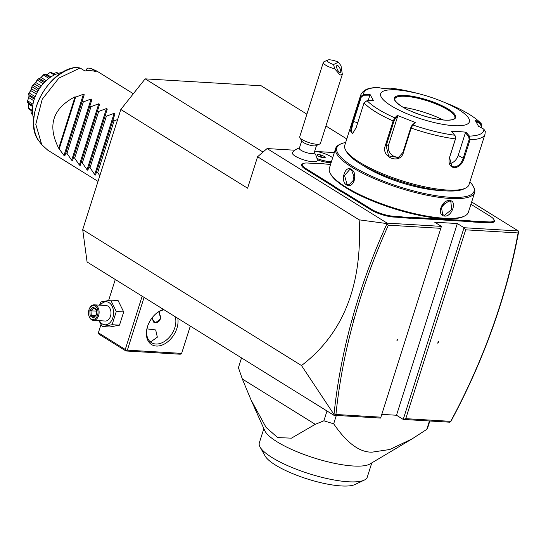 <?xml version="1.0" encoding="UTF-8"?>
<svg xmlns="http://www.w3.org/2000/svg" width="546" height="546" viewBox="0 0 546 546"><rect width="100%" height="100%" fill="white"/><g stroke="black" fill="none" stroke-linecap="round" stroke-linejoin="round"><path stroke-width="0.82" d="M380.61 418.072L441.421 226.372L380.61 418.072L333.906 415.288L87.08 261.978L82.705 229.648L120.823 109.473L145.175 78.856L261.193 85.777L306.907 114.175M450.566 421.969L450.73 421.341C467.164 390.793 481.074 359.589 492.451 327.736L492.799 327.416C481.367 359.432 467.376 390.786 450.846 421.478L449.924 422.208L403.228 419.424L396.505 415.247L381.784 414.373M346.785 138.943L325.942 125.996M82.705 229.648L301.501 365.547C343.291 333.702 362.51 285.135 359.159 219.833L257.582 156.743L267.09 148.56L294.895 150.225M317.165 151.549L334.323 152.573M257.582 156.743L247.597 188.213L120.823 109.473M492.451 327.736C503.733 296.116 512.291 264.523 518.113 232.944L518.7 231.449L518.318 230.958L471.655 201.972M518.318 230.958L464.039 227.723L457.316 223.546L434.698 222.195L441.421 226.372L387.141 223.13L267.09 148.56M299.454 147.939A13.964 13.964 0 0 0 292.526 152.505A13.043 3.303 -162.4 0 0 300.6 158.763A13.043 3.303 17.6 0 0 317.26 160.353A13.964 13.964 0 0 0 314.237 152.627M331.217 162.36A12.415 3.146 -162.4 0 1 317.206 159.76M334.78 187.688A31.961 8.094 17.6 0 0 331.347 185.299L305.398 169.185A17.069 4.32 -162.4 0 1 302.484 163.868L303.221 163.513A16.448 4.163 17.6 0 0 306.033 168.639L331.982 184.76A32.583 8.251 -162.4 0 1 335.449 187.162L334.78 187.688L340.424 191.196A31.961 8.094 17.6 0 1 344.758 193.632L370.707 209.746A17.069 4.32 -162.4 0 0 393.714 217.055L398.259 217.322A31.961 8.094 17.6 0 1 403.207 217.834L409.862 218.229A31.961 8.094 17.6 0 1 414.045 218.263L468.366 221.505A31.961 8.094 17.6 0 1 473.321 222.017L479.968 222.413A31.961 8.094 17.6 0 1 484.152 222.447L488.697 222.72A17.069 4.32 -162.4 0 0 494.178 220.058L493.775 219.349A16.448 4.163 17.6 0 0 490.301 216.305L470.925 204.265M359.159 219.833L387.005 223.587L387.141 223.13M354.047 319.478L352.197 319.028C361.131 286.868 372.734 255.064 387.005 223.601L388.356 225.198C374.31 256.286 362.872 287.715 354.047 319.478C345.168 351.481 339.134 383.149 335.94 414.489L380.896 417.171M440.799 228.33L388.356 225.198M396.505 415.247L457.316 223.546M333.906 415.288L334.009 414.503L301.501 365.547M263.029 152.061L145.175 78.856M352.197 319.028C343.277 351.187 337.21 383.012 334.009 414.503M396.928 340.868L397.727 339.339L397.113 339.298L396.928 340.868M334.145 415.021L335.94 414.489M397.003 340.24L397.481 339.319M518.113 232.944L465.677 229.818L464.039 227.723L403.228 419.424L405.774 418.659L450.73 421.341M465.677 229.818L405.774 418.659M437.844 343.311L438.643 341.776L438.028 341.741L437.844 343.311M492.799 327.416C504.224 295.406 512.851 263.425 518.7 231.456M437.919 342.683L438.397 341.762M142.172 296.191L125.266 349.481L98.376 332.78L100.996 324.501M108.634 300.43L115.281 279.491M98.376 332.78L99.051 334.275L125.942 350.982L127.355 350.15L144.089 297.386M125.266 349.481L126.085 350.532M127.355 350.15L181.634 353.385L190.342 326.112M177.805 318.325A20.168 13.814 -58.2 0 1 172.215 337.223A20.168 13.814 -58.2 0 1 156.313 346.041A20.168 13.814 -58.2 0 1 147.55 326.453A20.168 13.814 -58.2 0 1 154.825 314.742A20.168 13.814 -58.2 0 1 163.479 309.425M181.634 353.385L190.301 326.085M181.497 353.835L180.221 354.217L125.942 350.982M146.97 328.869L155.678 329.948L157.344 337.175L151.481 341.332L149.399 340.929M175.239 316.735A18.619 12.749 -58.2 0 1 171.13 335.005A18.619 12.749 -58.2 0 1 155.808 344.014A18.619 12.749 -58.2 0 1 151.426 342.663A18.619 12.749 -58.2 0 1 147.632 326.187M154.62 314.933A18.619 12.749 -58.2 0 1 164.114 309.821M159.098 311.623L160.585 318.898L155.433 322.782L153.808 322.283L151.904 318.072M155.958 322.782A6.518 4.45 93.4 0 1 154.893 322.345A6.518 4.45 93.4 0 1 152.505 318.386A6.518 4.45 93.4 0 1 152.491 318.325M152.361 317.472A6.204 4.238 -86.6 0 0 152.484 318.27A6.204 4.238 -86.6 0 0 154.757 322.044A6.204 4.238 -86.6 0 0 159.023 321.219A6.204 4.238 -86.6 0 0 160.804 315.424M99.495 305.146L100.921 301.958L110.701 300.123L118.1 300.566L123.689 311.943L119.499 325.157L109.719 326.993L102.314 326.549L98.874 320.652M100.321 305.194A11.541 7.883 93.4 0 1 109.064 302.648A11.541 7.883 93.4 0 1 112.831 317.724A11.541 7.883 93.4 0 1 102.307 323.928A11.541 7.883 93.4 0 1 99.399 320.686M93.352 320.325L105.221 321.034A7.76 5.303 -86.6 0 0 110.811 314.96A7.76 5.303 -86.6 0 0 107.958 306.135A7.76 5.303 -86.6 0 0 106.149 305.542L94.274 304.839A7.76 5.303 93.4 0 1 96.082 305.426A7.76 5.303 -86.6 0 1 98.935 314.257A7.76 5.303 -86.6 0 1 93.352 320.325A7.76 5.303 -86.6 0 1 91.544 319.731A7.76 5.303 93.4 0 1 88.698 315.015L88.643 314.735A6.982 4.771 93.4 0 1 88.937 309.821A6.982 4.771 93.4 0 1 95.291 306.108A6.982 4.771 -86.6 0 1 97.57 315.233A6.982 4.771 -86.6 0 1 91.202 318.98A6.982 4.771 93.4 0 1 88.643 314.735M110.701 300.123L116.284 311.5L112.094 324.72L102.314 326.549M116.284 311.5L123.689 311.943M112.094 324.72L119.499 325.157M88.937 309.821L89.025 309.555A7.76 5.303 93.4 0 1 94.274 304.839M93.557 317.997L96.656 314.66L96.342 309.207L92.936 307.091L89.837 310.428L90.151 315.881L93.557 317.997L94.083 317.124M90.151 315.881L91.243 315.363L93.967 317.049M89.837 310.428L90.984 310.817L91.243 315.363L95.304 315.602M92.936 307.091L93.366 307.964L96.151 309.698M96.342 309.207L96.41 309.8L96.342 309.207M96.233 311.131L90.984 310.817L93.53 308.074M241.53 357.91L238.425 367.697L242.342 379.026L315.26 424.317L323.894 420.782A99.297 25.15 17.6 0 0 333.681 423.798C346.867 443.052 359.684 452.504 372.126 452.149L389.789 449.501L412.128 438.875L426.795 429.354L429.449 420.986M333.681 423.798L336.336 415.431M429.838 421.014L427.825 427.368A99.297 25.15 -162.4 0 1 426.795 429.354M238.425 367.697A99.297 25.15 -162.4 0 1 238.534 367.322L241.516 357.903M323.894 420.782L326.999 410.995M315.26 424.317L291.434 438.158L277.682 437.592L266.086 427.422L251.051 399.952L242.342 379.026M251.051 399.952L264.694 430.528A56.627 14.346 17.6 0 0 299.092 452.593A56.627 14.346 17.6 0 0 353.358 466.004A56.627 14.346 17.6 0 0 370.011 463.943L412.128 438.875M371.799 462.872L367.281 477.122A56.627 14.346 -162.4 0 1 364.264 480.105A56.627 14.346 -162.4 0 1 349.358 481.825A56.627 14.346 -162.4 0 1 295.816 469.034A56.627 14.346 -162.4 0 1 260.073 447.051A56.627 14.346 -162.4 0 1 259.323 442.874L263.841 428.63M364.264 480.105L355.016 484.5A48.874 12.381 -162.4 0 1 341.291 485.94A48.874 12.381 -162.4 0 1 265.097 455.978L260.073 447.051M301.706 140.834L299.338 148.3A7.76 1.966 -162.4 0 0 304.238 151.843A7.76 1.966 17.6 0 0 314.127 152.989L316.496 145.523M317.014 158.558A13.903 3.522 17.6 0 0 331.429 161.705M317.001 158.49A13.903 3.522 17.6 0 0 331.449 161.643M332.691 157.726A13.903 3.522 17.6 0 0 314.714 151.133M322.079 157.664L325.341 157.862L324.57 156.47L320.536 154.88L317.274 154.682L318.045 156.081L322.079 157.664M323.792 157.767L320.086 156.306L318.373 156.204M320.536 154.88L320.086 156.306M324.57 156.47L324.153 157.787M299.877 137.585A10.859 2.75 -162.4 0 0 306.593 141.748A10.859 2.75 17.6 0 0 319.86 143.926L316.161 145.68A7.76 1.966 17.6 0 1 306.681 144.124A7.76 1.966 -162.4 0 1 301.883 141.155L299.877 137.585A10.859 2.75 -162.4 0 1 299.734 136.78L323.334 62.387A10.859 2.75 -162.4 0 1 323.915 61.821L327.614 60.06A7.76 1.966 17.6 0 0 333.545 64.537L338.431 62.189L341.032 65.807L342.328 74.338L340.172 75.055L334.718 68.844A10.859 2.75 -162.4 0 1 330.194 67.356A10.859 2.75 -162.4 0 1 323.334 62.387M319.86 143.926A10.859 2.75 17.6 0 0 320.441 143.352L342.328 74.338M334.718 68.844L333.545 64.537M338.431 62.189A7.76 1.966 17.6 0 0 327.614 60.06M340.322 72.468A3.877 1.385 64.6 0 0 339.905 68.366A3.877 1.385 64.6 0 0 336.991 65.465L336.991 65.465A3.877 1.385 64.6 0 0 337.408 69.56A3.877 1.385 64.6 0 0 340.322 72.468L340.322 72.468M330.576 164.387L328.173 164.244A32.583 8.251 -162.4 0 1 323.177 163.732L316.612 163.336A32.583 8.251 -162.4 0 1 312.387 163.302L307.842 163.029A16.448 4.163 17.6 0 0 303.221 163.513M479.968 222.413L479.722 221.601A32.583 8.251 -162.4 0 1 483.954 221.642L488.499 221.908A16.448 4.163 17.6 0 0 493.775 219.349M479.722 221.601L473.164 221.212L473.321 222.017M409.862 218.229L409.609 217.417A32.583 8.251 -162.4 0 1 413.841 217.458L468.168 220.7A32.583 8.251 -162.4 0 1 473.164 221.212M409.609 217.417L403.05 217.028L403.207 217.834M340.424 191.196L341.018 190.622A32.583 8.251 -162.4 0 1 345.393 193.086L371.341 209.2A16.448 4.163 17.6 0 0 393.509 216.243L398.054 216.509A32.583 8.251 -162.4 0 1 403.05 217.028M341.018 190.622L335.449 187.162M345.659 142.486A71.99 18.236 17.6 0 0 340.649 144.021L339.537 144.547A72.918 18.475 17.6 0 0 335.654 148.389L329.388 168.134A72.918 18.475 17.6 0 0 330.35 173.512L330.951 174.584A71.99 18.236 17.6 0 0 443.188 218.721A71.99 18.236 17.6 0 0 463.404 216.598L464.516 216.073A72.918 18.475 17.6 0 0 468.4 212.23L474.665 192.485A72.918 18.475 17.6 0 0 473.703 187.107L473.095 186.036A71.99 18.236 17.6 0 0 469.888 181.893M330.35 173.512A72.918 18.475 17.6 0 0 444.035 218.216A72.918 18.475 17.6 0 0 464.516 216.073M335.654 148.389A72.918 18.475 17.6 0 0 373.362 178.255A72.918 18.475 17.6 0 0 450.3 198.478A72.918 18.475 17.6 0 0 474.665 192.485M449.617 200.621C457.377 200.437 452.19 216.789 444.717 216.073C436.295 215.847 441.482 199.488 449.617 200.621L449.051 200.955L450.839 201.494L451.644 209.541L444.512 215.26L442.649 214.674L441.332 206.313L449.051 200.955M351.331 169.41C358.62 173.205 353.405 189.53 346.423 184.862C339.912 181.115 345.127 164.79 351.331 169.41L354.804 178.842L348.908 184.91L347.058 184.316L344.54 175.525L349.836 169.424L351.597 170.011M340.649 144.021A71.99 18.236 17.6 0 0 366.223 173.689A71.99 18.236 17.6 0 0 449.993 197.263A71.99 18.236 17.6 0 0 473.095 186.036M363.636 165.786A54.293 13.752 17.6 0 0 439.039 190.458A54.293 13.752 17.6 0 0 441.769 190.574M352.969 133.333L352.17 133.463L351.467 129.532L353.46 121.69L361.288 97.011L360.585 96.649L363.656 94.438L369.983 94.356L373.403 100.553L367.076 100.635L364.032 102.887L356.204 127.566L352.627 133.599L350.532 130.992L352.757 121.328L360.585 96.649A65.165 16.51 -162.4 0 1 360.769 94.867L344.772 145.297A65.165 16.51 17.6 0 0 345.632 150.109L346.635 151.89A63.609 16.114 17.6 0 0 445.802 190.888A63.609 16.114 17.6 0 0 463.67 189.018L465.52 188.138A65.165 16.51 17.6 0 0 468.994 184.705L484.991 134.275A65.165 16.51 -162.4 0 1 470.045 139.762L464.032 158.722C462.018 164.326 458.777 167.329 454.299 167.738C449.863 166.803 448.239 163.507 449.413 157.849L455.432 138.896L455.412 136.131L451.556 131.34L458.879 131.552L466.066 132.2L469.437 136.104L470.045 139.762L469.144 139.496L463.131 158.456C461.247 163.725 458.231 166.55 454.095 166.926L451.849 166.216L449.556 157.644L455.569 138.691L455.48 136.343M345.632 150.109A65.165 16.51 17.6 0 0 447.222 190.056A65.165 16.51 17.6 0 0 465.52 188.138M484.991 134.275L485.298 131.374L483.858 129.177L478.487 126.235L475.068 120.038L481.149 123.539L481.729 126.256L481.251 127.75M391.332 88.705L392.485 88.356L392.212 88.773M481.149 123.539C475.532 117.663 466.052 111.732 452.702 105.753L437.926 99.775A46.547 11.794 17.6 0 0 419.116 93.81A46.547 11.794 17.6 0 0 396.225 89.878A46.547 11.794 17.6 0 0 391.107 105.753A46.547 11.794 17.6 0 0 453.849 125.676A46.547 11.794 17.6 0 0 468.611 118.12A46.547 11.794 17.6 0 0 437.926 99.775M452.689 105.747A62.865 15.923 -162.4 0 1 480.439 122.98L480.221 123.696L481.272 126.338L480.889 127.552M483.858 129.177A62.865 15.923 -162.4 0 1 469.437 136.104L468.686 136.568L469.144 139.496M367.076 100.635A62.865 15.923 -162.4 0 0 394.826 117.875L397.304 115.397L415.233 122.461L412.756 124.932L411.193 128.085L403.364 152.757C400.006 164.919 380.664 157.323 385.312 145.645L393.14 120.966L394.826 117.875L395.284 118.632L397.7 116.216L388.697 144.581A9.309 8.695 64.3 0 0 390.827 154.006A9.309 8.695 64.3 0 0 399.74 156.791M454.92 135.244A62.865 15.923 -162.4 0 1 412.756 124.932L412.046 125.232L410.749 127.73L402.921 152.409L398.443 157.555L388.602 155.883L386.152 145.809L393.98 121.13L395.284 118.632M392.485 88.356L415.759 92.943A62.865 15.923 -162.4 0 0 392.588 88.377L396.922 89.251L382.405 88.384L378.078 87.51A62.865 15.923 -162.4 0 0 363.656 94.438L363.738 95.229L369.908 95.147L368.168 100.621M361.288 97.011L363.738 95.229M378.078 87.51L377.73 87.483C372.87 87.831 364.387 87.551 360.769 94.867M475.928 121.342L480.221 123.696M466.066 132.2L465.41 132.767L468.686 136.568M465.41 132.767L458.224 155.412A9.309 6.375 -58.2 0 1 449.665 163.561M397.304 115.397L397.7 116.216M412.046 125.232L415.233 122.461M369.983 94.356L369.908 95.147M454.866 117.902A31.497 7.978 17.6 0 0 454.873 116.68A31.497 7.978 17.6 0 0 447.788 109.787A31.497 7.978 17.6 0 0 405.337 96.308A31.497 7.978 17.6 0 0 395.522 97.85A31.497 7.978 17.6 0 0 394.826 98.853M443.195 119.963A39.872 10.101 17.6 0 0 403.173 107.262M444.369 202.614A7.76 5.31 -58.2 0 1 440.574 208.552M354.149 181.054A7.76 5.303 93.4 0 1 354.477 174.126M98.014 181.388L47.775 150.184L41.749 144.676L35.783 124.276L42.219 99.256L58.879 78.098L80.105 67.991L84.903 70.973A46.547 31.873 -58.2 0 1 90.752 70.707A46.547 31.873 -58.2 0 1 96.212 71.649L91.414 68.666L96.895 71.103L133.333 93.741M80.105 67.991L76.071 67.39M86.132 70.816L86.725 68.946L87.879 67.984L91.414 68.666M62.428 72.461A31.026 21.246 -58.2 0 0 34.132 99.618A31.026 21.246 121.8 0 0 33.715 118.687M57.985 73.464L56.682 72.495A24.577 16.83 -58.2 0 1 56.886 72.557L58.361 73.348M56.477 72.529L53.658 73.594M49.092 73.184L50.444 72.174A24.577 16.83 -58.2 0 1 50.682 72.133L55.207 74.556M50.444 72.174L50.171 72.42L54.307 74.986M50.942 76.931L47.045 74.515L49.666 72.789M47.045 74.515L45.543 75.041L44.765 74.311L50.007 77.566M44.765 74.311L43.987 74.433A24.577 16.83 -58.2 0 0 43.741 74.563L43.468 75.02L48.894 78.385M43.468 75.02L41.087 77.471L46.198 80.644M44.956 81.839L39.653 78.542L41.046 77.505M39.653 78.542L38.329 78.87L44.26 82.555M38.329 78.87L37.599 79.17A24.577 16.83 -58.2 0 0 37.387 79.375L37.176 80.003L43.175 83.729M37.176 80.003L35.681 82.432L41.346 85.947M35.681 82.432L34.5 83.92L40.213 87.469M34.5 83.92L32.917 85.353L39.066 89.175M32.917 85.353L32.303 85.77C34.316 84.603 36.009 82.466 37.387 79.375M32.139 86.036L30.699 90.534L28.726 93.448C30.89 90.793 32.023 88.322 32.139 86.036A24.577 16.83 -58.2 0 1 32.303 85.77M32.043 86.773L38.193 90.588M31.491 88.807L37.203 92.349M30.699 90.534L36.35 94.042M29.191 92.977L35.183 96.697M34.616 98.184L28.699 94.513L28.638 93.728A24.577 16.83 -58.2 0 1 28.726 93.448M28.699 94.513L29.02 95.816L34.302 99.099L29.013 95.816L28.713 97.577L33.797 100.73M28.713 97.577L27.587 100.819L32.978 104.17M27.587 100.819L28.733 97.488M32.753 105.521L27.546 102.293L27.3 101.536A24.577 16.83 -58.2 0 1 27.307 101.269M27.546 102.293L28.563 102.628L28.774 104.197L32.61 106.579M28.774 104.197L28.31 107.944L32.378 110.469M28.399 107.405L28.488 106.729M32.398 111.452L28.29 108.517A24.577 16.83 -58.2 0 1 28.215 108.292M30.965 110.558L31.272 113.479L32.658 114.339M31.272 113.479L31.34 113.67A24.577 16.83 -58.2 0 0 31.491 113.821L32.712 114.701M40.984 77.559L43.741 74.563M99.795 175.778L97.72 172.475L96.574 171.765L95.536 175.054L94.724 174.549L90.035 167.704L88.889 166.987L87.851 170.284L87.039 169.779L82.35 162.933L81.204 162.217L80.166 165.513L79.354 165.001L74.672 158.156L73.526 157.446L72.488 160.736L71.669 160.231L66.987 153.385L65.841 152.675L64.803 155.965L63.984 155.46L58.729 148.259L75.068 96.758C52.634 108.531 47.188 125.696 58.729 148.259M63.984 155.46L83.415 94.219L75.641 97.113L75.068 96.758M83.415 94.219L84.227 94.724L65.841 152.675M71.669 160.231L91.1 98.99L83.326 101.884L82.18 101.174M91.1 98.99L91.912 99.502L73.526 157.446M79.354 165.001L98.778 103.767L91.005 106.654L89.858 105.944M98.778 103.767L99.597 104.272L81.204 162.217M87.039 169.779L106.463 108.538L98.689 111.425L97.543 110.715M106.463 108.538L107.282 109.043L88.889 166.987M94.724 174.549L114.148 113.309L106.374 116.202L105.228 115.486M114.148 113.309L114.96 113.814L96.574 171.765M117.649 119.472L114.059 120.973L112.913 120.263M75.641 97.113L59.302 148.614M83.326 101.884L66.987 153.385M91.005 106.654L74.672 158.156M98.689 111.425L82.35 162.933M106.374 116.202L90.035 167.704M114.059 120.973L97.72 172.475M331.982 184.76L331.347 185.299M306.033 168.639L305.398 169.185M488.499 221.908L488.697 222.72M483.954 221.642L484.152 222.447M468.168 220.7L468.366 221.505M413.841 217.458L414.045 218.263M398.054 216.509L398.259 217.322M393.509 216.243L393.714 217.055M371.341 209.2L370.707 209.746M345.393 193.086L344.758 193.632M481.729 126.256L481.272 126.338M464.032 158.722L458.224 155.412M454.299 167.738L454.095 166.926M393.98 121.13L393.14 120.966A65.165 16.51 -162.4 0 1 364.032 102.887M455.569 138.691L455.432 138.896A65.165 16.51 -162.4 0 1 411.193 128.085L410.749 127.73M385.312 145.645L386.152 145.809L388.697 144.581M352.757 121.328L357.732 122.734M403.364 152.757L402.921 152.409M405.152 95.427A32.118 8.135 17.6 0 0 401.624 106.381A32.118 8.135 17.6 0 0 444.915 120.127A32.118 8.135 17.6 0 0 448.443 109.173A32.118 8.135 17.6 0 0 405.152 95.427M405.357 96.239A31.497 7.978 17.6 0 0 394.833 98.826C393.106 98.43 397.024 105.528 411.172 111.254C423.177 116.298 434.384 119.24 444.772 120.079C450.805 120.359 454.176 119.622 454.873 117.875A31.497 7.978 17.6 0 0 438.588 104.975A31.497 7.978 17.6 0 0 405.357 96.239M444.717 216.073L444.512 215.26M346.423 184.862L347.058 184.316M76.57 67.315A45.188 30.945 121.8 0 0 39.913 97.748A45.188 30.945 121.8 0 0 39.51 141.742L41.749 144.676M96.151 309.602L96.424 314.428M96.417 314.4L93.769 317.26M419.116 93.81L415.759 92.943M455.412 136.131L455.548 136.52M50.143 77.471L45.373 74.509M32.733 105.671L27.982 102.723M76.324 67.308C46.738 70.052 21.328 120.932 39.51 141.742"/></g></svg>
